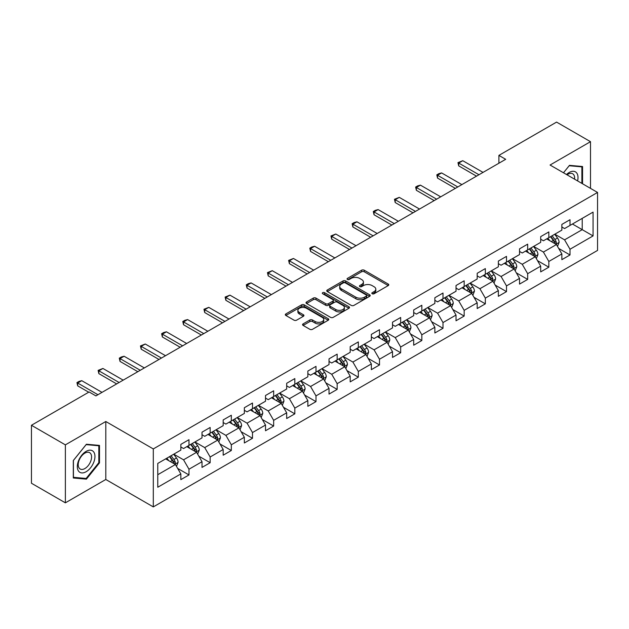 <?xml version="1.0" encoding="UTF-8"?>
<svg xmlns="http://www.w3.org/2000/svg" width="629" height="629" viewBox="0 0 629 629"><rect width="100%" height="100%" fill="white"/><g stroke="black" fill="none" stroke-linecap="round" stroke-linejoin="round"><path stroke-width="0.94" d="M372.203 293.759A1.321 0.763 0 0 0 374.074 293.759L388.219 285.59A1.887 1.085 0 0 0 388.777 284.827A1.887 1.085 0 0 0 388.219 284.056L364.246 270.211A1.887 1.085 0 0 0 361.589 270.211L347.436 278.38A1.321 0.763 0 0 0 347.051 278.922A1.321 0.763 0 0 0 347.436 279.457A1.321 0.763 0 0 0 349.299 279.457L351.131 278.403A6.031 3.483 0 0 1 359.654 278.403L361.651 279.559A6.031 3.483 0 0 1 363.42 282.02A6.031 3.483 0 0 1 361.651 284.473L359.819 285.535A1.321 0.763 0 0 0 359.434 286.069A1.321 0.763 0 0 0 359.819 286.612A1.321 0.763 0 0 0 361.683 286.612L363.515 285.55A6.031 3.483 0 0 1 372.038 285.55L374.035 286.706A6.031 3.483 0 0 1 375.804 289.167A6.031 3.483 0 0 1 374.035 291.628L372.203 292.689A1.321 0.763 0 0 0 371.818 293.224A1.321 0.763 0 0 0 372.203 293.759L372.203 292.689M303.115 323.888A1.887 1.085 0 0 0 302.565 324.658A1.887 1.085 0 0 0 303.115 325.421L309.838 329.305A1.887 1.085 0 0 0 312.503 329.305L328.22 320.232A1.887 1.085 0 0 0 328.77 319.461A1.887 1.085 0 0 0 328.22 318.699L304.247 304.853A1.887 1.085 0 0 0 301.582 304.853L285.865 313.926A1.887 1.085 0 0 0 285.314 314.697A1.887 1.085 0 0 0 285.865 315.467L293.995 320.153A1.887 1.085 0 0 0 296.652 320.153L303.382 316.277A1.887 1.085 0 0 0 303.933 315.506A1.887 1.085 0 0 0 303.382 314.736L299.349 312.409A5.04 2.909 0 0 1 297.879 310.349A5.04 2.909 0 0 1 300.984 307.667A5.04 2.909 0 0 1 306.48 308.296L322.26 317.409A5.04 2.909 0 0 1 323.738 319.461A5.04 2.909 0 0 1 320.625 322.15A5.04 2.909 0 0 1 315.137 321.521L312.503 320.004A1.887 1.085 0 0 0 309.838 320.004L303.115 323.888L303.115 325.421M105.806 421.509L65.369 444.86L31.45 425.275L31.45 483.245L65.369 502.83L105.806 479.487L153.303 506.903L153.303 448.933L105.806 421.509L105.806 479.487M590.497 188.37L590.497 141.682L550.061 165.026L597.55 192.443L153.303 448.933M590.497 141.682L556.571 122.097L498.899 155.394L498.899 163.225M31.45 425.275L89.121 391.977L95.907 395.893L505.685 159.31L498.899 155.394M351.265 305.395A1.887 1.085 0 0 0 353.923 305.395L369.64 296.322A1.887 1.085 0 0 0 370.198 295.551A1.887 1.085 0 0 0 369.64 294.781L345.667 280.943A1.887 1.085 0 0 0 343.002 280.943L327.292 290.016A1.887 1.085 0 0 0 326.734 290.779A1.887 1.085 0 0 0 327.292 291.549L351.265 305.395M323.22 294.05A1.321 0.763 0 0 1 324.556 294.23L324.556 292.666L348.93 306.74A1.887 1.085 0 0 1 349.48 307.51A1.887 1.085 0 0 1 348.93 308.273L333.213 317.346A1.887 1.085 0 0 1 330.555 317.346L306.575 303.508L306.575 301.967A1.887 1.085 0 0 0 306.024 302.738A1.887 1.085 0 0 0 306.575 303.508M306.575 301.967L313.305 298.091A1.887 1.085 0 0 1 315.97 298.091L325.688 303.705A1.887 1.085 0 0 0 328.354 303.705L332.82 301.126A1.887 1.085 0 0 0 333.37 300.355A1.887 1.085 0 0 0 332.82 299.585L322.693 293.743A1.321 0.763 0 0 1 322.307 293.208A1.321 0.763 0 0 1 323.117 292.501A1.321 0.763 0 0 1 324.556 292.666M153.303 506.903L597.55 250.421L597.55 192.443M177.653 468.401L188.983 474.942L188.983 469.218L202.011 461.702L202.011 467.418L210.157 462.716L210.157 457L223.177 449.483L223.177 455.199L231.323 450.498L231.323 444.782L244.351 437.257L244.351 442.981L252.488 438.279L252.488 432.555L265.517 425.039L265.517 430.755L273.654 426.053L273.654 420.337L286.682 412.821L286.682 418.537L294.828 413.835L294.828 408.119L307.848 400.594L307.848 406.318L315.994 401.617L315.994 395.893L329.022 388.376L329.022 394.092L337.16 389.39L337.16 383.674L350.188 376.158L350.188 381.874L358.326 377.172L358.326 371.456L371.354 363.932L371.354 369.655L379.499 364.954L379.499 359.23L392.52 351.713L392.52 357.429L400.665 352.727L400.665 347.011L413.693 339.487L413.693 345.211L421.831 340.509L421.831 334.793L434.859 327.269L434.859 332.985L442.997 328.291L442.997 322.567L456.025 315.05L456.025 320.766L464.163 316.065L464.163 310.349L477.191 302.824L477.191 308.548L485.336 303.846L485.336 298.13L498.357 290.606L498.357 296.322L506.502 291.628L506.502 285.904L519.53 278.388L519.53 284.104L527.668 279.402L527.668 273.686L540.696 266.161L540.696 271.885L548.834 267.183L548.834 261.467L561.862 253.943L561.862 259.659L570.008 254.965L570.008 249.241L593.068 235.922L593.068 212.107L582.218 218.373L582.218 229.656L593.068 235.922M188.983 474.942L180.845 479.644L180.845 473.92L157.777 487.239L157.777 463.424L180.845 450.105L180.845 444.389L188.983 439.687L188.983 445.403L202.011 437.886L202.011 432.17L210.157 427.468L210.157 433.184L223.177 425.668L223.177 419.944L231.323 415.242L231.323 420.966L244.351 413.442L244.351 407.726L252.488 403.024L252.488 408.74L265.517 401.223L265.517 395.499L273.654 390.806L273.654 396.522L286.682 389.005L286.682 383.281L294.828 378.579L294.828 384.303L307.848 376.779L307.848 371.063L315.994 366.361L315.994 372.077L329.022 364.561L329.022 358.837L337.16 354.143L337.16 359.859L350.188 352.334L350.188 346.618L358.326 341.917L358.326 347.64L371.354 340.116L371.354 334.4L379.499 329.698L379.499 335.414L392.52 327.898L392.52 322.174L400.665 317.48L400.665 323.196L413.693 315.672L413.693 309.955L421.831 305.254L421.831 310.978L434.859 303.453L434.859 297.737L442.997 293.035L442.997 298.751L456.025 291.235L456.025 285.511L464.163 280.817L464.163 286.533L477.191 279.009L477.191 273.293L485.336 268.591L485.336 274.315L498.357 266.79L498.357 261.074L506.502 256.373L506.502 262.089L519.53 254.572L519.53 248.848L527.668 244.154L527.668 249.87L540.696 242.346L540.696 236.63L548.834 231.928L548.834 237.652L561.862 230.128L561.862 224.411L570.008 219.71L570.008 225.426L593.068 212.107M186.813 446.661L196.586 452.298L183.558 459.823L173.793 454.177M180.845 446.975L183.558 448.54L188.983 445.403M183.558 459.823L188.983 469.218M196.586 452.298L202.011 461.702M207.987 434.442L217.752 440.08L204.724 447.596L194.959 441.959M202.011 434.749L204.724 436.322L210.157 433.184M204.724 447.596L210.157 457M217.752 440.08L223.177 449.483M229.153 422.216L238.918 427.862L225.897 435.378L216.124 429.741M223.177 422.531L225.897 424.095L231.323 420.966M225.897 435.378L231.323 444.782M238.918 427.862L244.351 437.257M250.318 409.998L260.091 415.635L247.063 423.16L237.29 417.514M244.351 410.312L247.063 411.877L252.488 408.74M247.063 423.16L252.488 432.555M260.091 415.635L265.517 425.039M271.484 397.772L281.257 403.417L268.229 410.934L258.456 405.296M265.517 398.086L268.229 399.659L273.654 396.522M268.229 410.934L273.654 420.337M281.257 403.417L286.682 412.821M292.65 385.553L302.423 391.199L289.395 398.715L279.63 393.078M286.682 385.868L289.395 387.433L294.828 384.303M289.395 398.715L294.828 408.119M302.423 391.199L307.848 400.594M313.824 373.335L323.589 378.973L310.569 386.497L300.796 380.852M307.848 373.65L310.569 375.214L315.994 372.077M310.569 386.497L315.994 395.893M323.589 378.973L329.022 388.376M334.99 361.109L344.763 366.754L331.735 374.271L321.962 368.633M329.022 361.423L331.735 362.996L337.16 359.859M331.735 374.271L337.16 383.674M344.763 366.754L350.188 376.158M356.156 348.891L365.929 354.528L352.9 362.052L343.127 356.415M350.188 349.205L352.9 350.77L358.326 347.64M352.9 362.052L358.326 371.456M365.929 354.528L371.354 363.932M377.321 336.672L387.094 342.31L374.066 349.834L364.301 344.189M371.354 336.987L374.066 338.551L379.499 335.414M374.066 349.834L379.499 359.23M387.094 342.31L392.52 351.713M398.495 324.446L408.26 330.091L395.232 337.608L385.467 331.97M392.52 324.761L395.232 326.333L400.665 323.196M395.232 337.608L400.665 347.011M408.26 330.091L413.693 339.487M419.661 312.228L429.426 317.865L416.406 325.39L406.633 319.752M413.693 312.542L416.406 314.107L421.831 310.978M416.406 325.39L421.831 334.793M429.426 317.865L434.859 327.269M440.827 300.009L450.6 305.647L437.572 313.171L427.799 307.526M434.859 300.324L437.572 301.889L442.997 298.751M437.572 313.171L442.997 322.567M450.6 305.647L456.025 315.05M461.993 287.783L471.766 293.428L458.738 300.945L448.972 295.308M456.025 288.098L458.738 289.662L464.163 286.533M458.738 300.945L464.163 310.349M471.766 293.428L477.191 302.824M483.166 275.565L492.932 281.202L479.903 288.727L470.138 283.089M477.191 275.879L479.903 277.444L485.336 274.315M479.903 288.727L485.336 298.13M492.932 281.202L498.357 290.606M504.332 263.347L514.097 268.984L501.077 276.508L491.304 270.863M498.357 263.661L501.077 265.226L506.502 262.089M501.077 276.508L506.502 285.904M514.097 268.984L519.53 278.388M525.498 251.12L535.271 256.766L522.243 264.282L512.47 258.645M519.53 251.435L522.243 253L527.668 249.87M522.243 264.282L527.668 273.686M535.271 256.766L540.696 266.161M546.664 238.902L556.437 244.539L543.409 252.064L533.636 246.419M540.696 239.217L543.409 240.781L548.834 237.652M543.409 252.064L548.834 261.467M556.437 244.539L561.862 253.943M572.445 224.018L582.218 229.656L564.575 239.846L554.809 234.2M561.862 226.99L564.575 228.563L570.008 225.426M564.575 239.846L570.008 249.241M65.369 444.86L65.369 502.83M157.777 474.706L175.42 464.524L165.647 458.879M175.42 464.524L180.845 473.92M558.678 248.424L570.008 254.965M537.504 260.642L548.834 267.183M516.338 272.86L527.668 279.402M495.172 285.086L506.502 291.628M474.007 297.305L485.336 303.846M452.833 309.523L464.163 316.065M431.667 321.749L442.997 328.291M410.501 333.968L421.831 340.509M389.335 346.186L400.665 352.727M368.169 358.412L379.499 364.954M346.996 370.63L358.326 377.172M325.83 382.849L337.16 389.39M304.664 395.075L315.994 401.617M283.498 407.293L294.828 413.835M262.324 419.512L273.654 426.053M241.159 431.738L252.488 438.279M219.993 443.956L231.323 450.498M198.827 456.182L210.157 462.716M582.556 183.786L582.556 166.52L569.465 165.348L563.49 172.778L569.19 165.734L581.88 166.874L581.88 183.401M73.31 477.993L86.401 479.156L99.5 462.873L99.5 445.411L86.401 444.239L73.31 460.53L73.31 477.993M98.824 462.48L99.5 462.873M85.017 478.362L86.401 479.156M372.73 293.947L374.035 293.193A6.031 3.483 0 0 0 375.804 290.732L375.804 289.167M363.42 282.02L363.42 283.585A6.031 3.483 0 0 1 361.651 286.046L360.346 286.8M388.219 284.056L388.219 285.59L364.246 271.783A1.887 1.085 0 0 0 361.589 271.783L347.963 279.646M369.616 296.33L345.667 282.507A1.887 1.085 0 0 0 343.002 282.507L327.316 291.565M366.314 296.086A1.321 0.763 0 0 0 366.699 295.551A1.321 0.763 0 0 0 366.314 295.009L345.266 282.861A1.321 0.763 0 0 0 343.403 282.861L341.476 283.978A6.031 3.483 0 0 0 339.707 286.439A6.031 3.483 0 0 0 341.476 288.9L355.857 297.202A6.031 3.483 0 0 0 364.38 297.202L366.314 296.086L366.314 297.659A1.321 0.763 0 0 0 366.699 297.116L366.699 295.551M339.707 286.439L339.707 288.003A6.031 3.483 0 0 0 341.476 290.464L341.476 288.9M366.314 297.659L364.38 298.767A6.031 3.483 0 0 1 355.857 298.767L341.476 290.464M306.606 303.524L313.305 299.656L313.305 298.091M333.37 300.355L333.37 301.92A1.887 1.085 0 0 1 332.82 302.691L328.354 305.269A1.887 1.085 0 0 1 325.688 305.269L315.97 299.656A1.887 1.085 0 0 0 313.305 299.656M324.556 294.23L348.906 308.289M335.776 309.523A5.04 2.909 0 0 0 341.272 310.16A5.04 2.909 0 0 0 344.377 307.471A5.04 2.909 0 0 0 342.907 305.411L337.341 302.203A1.887 1.085 0 0 0 334.683 302.203L330.217 304.774A1.887 1.085 0 0 0 329.667 305.545A1.887 1.085 0 0 0 330.217 306.315L335.776 309.523L335.776 311.096A5.04 2.909 0 0 0 341.272 311.725A5.04 2.909 0 0 0 344.377 309.036L344.377 307.471M329.667 305.545L329.667 307.117A1.887 1.085 0 0 0 330.217 307.88L330.217 306.315M335.776 311.096L330.217 307.88M323.738 319.461L323.738 321.034A5.04 2.909 0 0 1 320.625 323.723A5.04 2.909 0 0 1 315.137 323.086L312.503 321.568A1.887 1.085 0 0 0 309.838 321.568L303.139 325.437M297.879 310.349L297.879 311.921A5.04 2.909 0 0 0 299.349 313.973L299.349 312.409M303.382 314.736L303.382 316.277L299.349 313.973M328.196 320.247L304.247 306.417A1.887 1.085 0 0 0 301.582 306.417L285.888 315.483L285.865 313.926M557.506 246.403L559.118 242.33A5.087 2.933 -120 0 0 557.498 238.006L554.699 234.263M549.817 240.718L547.914 238.179M555.651 244.091L556.374 242.55A5.087 2.933 -120 0 0 554.92 239.492L552.12 235.749M550.847 236.488L553.952 240.632A2.587 1.494 60 0 1 554.424 241.426L556.374 242.55M550.493 236.693L553.292 240.427A5.087 2.933 60 0 1 554.747 243.486M478.96 174.744L458.714 163.053L458.714 165.875L457.967 162.62L462.779 160.702L483.025 172.393M476.515 176.151L458.714 165.875M462.779 160.702L458.714 163.053L457.967 162.62M581.039 166.386L581.88 166.874M577.587 180.924A12.47 7.202 120 0 0 575.425 171.851A12.47 7.202 120 0 0 566.493 174.516M574.568 179.179A9.443 5.449 120 0 0 572.673 173.761A9.443 5.449 120 0 0 567.036 174.831M86.134 471.726A12.47 7.202 120 0 0 94.955 456.45A12.47 7.202 120 0 0 86.134 451.363A12.47 7.202 120 0 0 77.312 466.639A12.47 7.202 120 0 0 86.134 471.726M84.899 468.542A9.443 5.449 120 0 0 91.063 460.216A9.443 5.449 120 0 0 89.617 452.652A9.443 5.449 120 0 0 84.899 453.116A9.443 5.449 120 0 0 78.727 461.442A9.443 5.449 120 0 0 80.174 469.006A9.443 5.449 120 0 0 84.899 468.542M73.444 460.412L86.134 444.624L98.824 445.764L98.824 462.677L86.134 478.457L73.444 477.325L73.42 460.397M97.982 445.277L98.824 445.764M536.34 258.621L537.952 254.556A5.087 2.933 -120 0 0 536.333 250.224L533.534 246.482M528.651 252.944L526.748 250.405M534.485 256.31L535.208 254.769A5.087 2.933 -120 0 0 533.754 251.71L530.955 247.975M529.681 248.707L532.787 252.858A2.587 1.494 60 0 1 533.258 253.644L535.208 254.769M529.327 248.911L532.126 252.654A5.087 2.933 60 0 1 533.581 255.712M515.175 270.84L516.786 266.775A5.087 2.933 -120 0 0 515.167 262.442L512.36 258.708M507.477 265.163L505.582 262.623M513.311 268.528L514.042 266.995A5.087 2.933 -120 0 0 512.588 263.936L509.789 260.194M508.507 260.933L511.621 265.076A2.587 1.494 60 0 1 512.092 265.863L514.042 266.995M508.153 261.137L510.96 264.872A5.087 2.933 60 0 1 512.415 267.93M457.786 186.962L437.54 175.271L437.54 178.093L436.801 174.846L438.83 173.667L441.613 172.92L461.859 184.612M455.349 188.37L437.54 178.093M441.613 172.92L437.54 175.271L436.801 174.846M436.62 199.181L416.374 187.497L416.374 190.312L415.627 187.065L417.664 185.885L420.447 185.146L440.693 196.83M434.175 200.596L416.374 190.312M420.447 185.146L416.374 187.497L415.627 187.065M494.001 283.066L495.621 278.993A5.087 2.933 -120 0 0 493.993 274.669L491.194 270.926M486.311 277.381L484.409 274.842M492.145 280.754L492.877 279.213A5.087 2.933 -120 0 0 491.414 276.155L488.615 272.412M487.341 273.151L490.447 277.303A2.587 1.494 60 0 1 490.919 278.089L492.877 279.213M486.988 273.356L489.787 277.098A5.087 2.933 60 0 1 491.249 280.157M472.835 295.284L474.455 291.219A5.087 2.933 -120 0 0 472.827 286.887L470.028 283.152M465.146 289.607L463.243 287.068M470.979 292.972L471.703 291.431A5.087 2.933 -120 0 0 470.248 288.373L467.449 284.638M466.175 285.369L469.281 289.521A2.587 1.494 60 0 1 469.753 290.307L471.703 291.431M465.822 285.574L468.621 289.316A5.087 2.933 60 0 1 470.075 292.375M451.669 307.502L453.281 303.437A5.087 2.933 -120 0 0 451.661 299.105L448.862 295.371M443.98 301.826L442.077 299.286M449.814 305.191L450.537 303.658A5.087 2.933 -120 0 0 449.082 300.599L446.283 296.857M445.01 297.596L448.115 301.739A2.587 1.494 60 0 1 448.587 302.525L450.537 303.658M444.656 297.8L447.455 301.535A5.087 2.933 60 0 1 448.909 304.593M415.454 211.407L395.209 199.715L395.209 202.538L394.462 199.283L399.281 197.364L419.527 209.056M413.009 212.814L395.209 202.538M399.281 197.364L395.209 199.715L394.462 199.283M394.289 223.625L374.043 211.934L374.043 214.756L373.296 211.509L375.332 210.33L378.115 209.583L398.354 221.274M391.843 225.033L374.043 214.756M378.115 209.583L374.043 211.934L373.296 211.509M373.115 235.844L352.877 224.16L352.877 226.975L352.13 223.727L354.158 222.556L356.942 221.809L377.188 233.493M370.678 237.259L352.877 226.975M356.942 221.809L352.877 224.16L352.13 223.727M351.949 248.07L331.703 236.378L331.703 239.201L330.956 235.946L335.776 234.027L356.022 245.719M349.512 249.477L331.703 239.201M335.776 234.027L331.703 236.378L330.956 235.946M330.783 260.288L310.537 248.597L310.537 251.419L309.79 248.172L311.827 246.993L314.61 246.254L334.856 257.937M328.338 261.695L310.537 251.419M314.61 246.254L310.537 248.597L309.79 248.172M309.617 272.506L289.371 260.823L289.371 263.637L288.625 260.39L293.444 258.472L313.682 270.156M307.172 273.922L289.371 263.637M293.444 258.472L289.371 260.823L288.625 260.39M288.444 284.733L268.206 273.041L268.206 275.864L267.459 272.609L272.271 270.69L292.516 282.382M286.006 286.14L268.206 275.864M272.271 270.69L268.206 273.041L267.459 272.609M267.278 296.951L247.032 285.259L247.032 288.082L246.285 284.835L248.321 283.655L251.105 282.916L271.351 294.6M264.84 298.358L247.032 288.082M251.105 282.916L247.032 285.259L246.285 284.835M246.112 309.169L225.866 297.486L225.866 300.308L225.119 297.053L229.939 295.135L250.185 306.826M243.667 310.584L225.866 300.308M229.939 295.135L225.866 297.486L225.119 297.053M224.946 321.395L204.7 309.704L204.7 312.527L203.953 309.271L208.773 307.353L229.011 319.045M222.501 322.803L204.7 312.527M208.773 307.353L204.7 309.704L203.953 309.271M203.78 333.614L183.534 321.93L183.534 324.745L182.787 321.498L184.824 320.318L187.599 319.579L207.845 331.263M201.335 335.021L183.534 324.745M187.599 319.579L183.534 321.93L182.787 321.498M182.607 345.832L162.361 334.148L162.361 336.971L161.622 333.716L163.65 332.544L166.433 331.798L186.679 343.489M180.169 347.247L162.361 336.971M166.433 331.798L162.361 334.148L161.622 333.716M161.441 358.058L141.195 346.367L141.195 349.189L140.448 345.934L145.268 344.016L165.513 355.707M158.995 359.466L141.195 349.189M145.268 344.016L141.195 346.367L140.448 345.934M140.275 370.277L120.029 358.593L120.029 361.408L119.282 358.16L121.318 356.981L124.102 356.242L144.348 367.926M137.83 371.692L120.029 361.408M124.102 356.242L120.029 358.593L119.282 358.16M430.503 319.729L432.115 315.656A5.087 2.933 -120 0 0 430.495 311.331L427.689 307.589M422.814 314.044L420.911 311.504M428.64 317.417L429.371 315.876A5.087 2.933 -120 0 0 427.917 312.817L425.118 309.083M423.844 309.814L426.949 313.965A2.587 1.494 60 0 1 427.421 314.752L429.371 315.876M423.482 310.018L426.289 313.761A5.087 2.933 60 0 1 427.744 316.819M409.337 331.947L410.949 327.882A5.087 2.933 -120 0 0 409.322 323.55L406.523 319.815M401.64 326.27L399.737 323.731M407.474 329.635L408.205 328.094A5.087 2.933 -120 0 0 406.751 325.036L403.944 321.301M402.67 322.032L405.776 326.184A2.587 1.494 60 0 1 406.248 326.97L408.205 328.094M402.316 322.237L405.115 325.979A5.087 2.933 60 0 1 406.578 329.038M388.164 344.165L389.783 340.1A5.087 2.933 -120 0 0 388.156 335.768L385.357 332.033M380.474 338.488L378.572 335.949M386.308 341.854L387.032 340.32A5.087 2.933 -120 0 0 385.577 337.262L382.778 333.519M381.504 334.258L384.61 338.402A2.587 1.494 60 0 1 385.082 339.188L387.032 340.32M381.15 334.463L383.949 338.198A5.087 2.933 60 0 1 385.404 341.256M366.998 356.391L368.61 352.319A5.087 2.933 -120 0 0 366.99 347.994L364.191 344.252M359.308 350.707L357.406 348.167M365.142 354.08L365.866 352.539A5.087 2.933 -120 0 0 364.411 349.48L361.612 345.746M360.338 346.477L363.444 350.628A2.587 1.494 60 0 1 363.916 351.414L365.866 352.539M359.985 346.681L362.784 350.424A5.087 2.933 60 0 1 364.238 353.482M345.832 368.61L347.444 364.545A5.087 2.933 -120 0 0 345.824 360.213L343.025 356.478M338.143 362.933L336.24 360.393M343.969 366.298L344.7 364.757A5.087 2.933 -120 0 0 343.245 361.699L340.446 357.964M339.173 358.695L342.278 362.847A2.587 1.494 60 0 1 342.75 363.633L344.7 364.757M338.819 358.9L341.618 362.642A5.087 2.933 60 0 1 343.072 365.701M324.666 380.828L326.278 376.763A5.087 2.933 -120 0 0 324.658 372.431L321.851 368.696M316.969 375.151L315.066 372.612M322.803 378.516L323.534 376.983A5.087 2.933 -120 0 0 322.079 373.925L319.273 370.182M317.999 370.921L321.112 375.065A2.587 1.494 60 0 1 321.576 375.851L323.534 376.983M317.645 371.126L320.452 374.86A5.087 2.933 60 0 1 321.906 377.919M303.493 393.054L305.112 388.989A5.087 2.933 -120 0 0 303.485 384.657L300.686 380.915M295.803 387.37L293.9 384.83M301.637 390.743L302.368 389.202A5.087 2.933 -120 0 0 300.906 386.143L298.107 382.408M296.833 383.14L299.939 387.291A2.587 1.494 60 0 1 300.41 388.077L302.368 389.202M296.479 383.344L299.278 387.087A5.087 2.933 60 0 1 300.733 390.145M282.327 405.273L283.938 401.208A5.087 2.933 -120 0 0 282.319 396.875L279.52 393.141M274.637 399.596L272.734 397.056M280.471 402.961L281.194 401.42A5.087 2.933 -120 0 0 279.74 398.361L276.941 394.627M275.667 395.358L278.773 399.509A2.587 1.494 60 0 1 279.245 400.296L281.194 401.42M275.313 395.57L278.112 399.305A5.087 2.933 60 0 1 279.567 402.363M261.161 417.491L262.773 413.426A5.087 2.933 -120 0 0 261.153 409.094L258.354 405.359M253.471 411.814L251.569 409.275M259.297 415.179L260.029 413.646A5.087 2.933 -120 0 0 258.574 410.588L255.775 406.845M254.501 407.584L257.607 411.728A2.587 1.494 60 0 1 258.079 412.514L260.029 413.646M254.147 407.789L256.947 411.523A5.087 2.933 60 0 1 258.401 414.582M239.995 429.717L241.607 425.652A5.087 2.933 -120 0 0 239.987 421.32L237.18 417.577M232.298 424.04L230.395 421.501M238.132 427.406L238.863 425.864A5.087 2.933 -120 0 0 237.408 422.806L234.601 419.071M233.328 419.802L236.441 423.954A2.587 1.494 60 0 1 236.905 424.74L238.863 425.864M232.974 420.007L235.781 423.749A5.087 2.933 60 0 1 237.235 426.808M218.821 441.935L220.441 437.87A5.087 2.933 -120 0 0 218.813 433.538L216.014 429.804M211.132 436.259L209.229 433.719M216.966 439.624L217.697 438.083A5.087 2.933 -120 0 0 216.234 435.024L213.435 431.29M212.162 432.029L215.267 436.172A2.587 1.494 60 0 1 215.739 436.958L217.697 438.083M211.808 432.233L214.607 435.968A5.087 2.933 60 0 1 216.062 439.026M197.655 454.154L199.275 450.089A5.087 2.933 -120 0 0 197.648 445.764L194.848 442.022M189.966 448.477L188.063 445.937M195.8 451.842L196.523 450.309A5.087 2.933 -120 0 0 195.069 447.25L192.27 443.508M190.996 444.247L194.102 448.391A2.587 1.494 60 0 1 194.573 449.177L196.523 450.309M190.642 444.451L193.441 448.186A5.087 2.933 60 0 1 194.896 451.245M119.109 382.503L98.863 370.811L98.863 373.634L98.116 370.379L102.928 368.46L123.174 380.152M116.664 383.91L98.863 373.634M102.928 368.46L98.863 370.811L98.116 370.379M176.49 466.38L178.101 462.315A5.087 2.933 -120 0 0 176.482 457.983L173.683 454.24M168.8 460.703L166.897 458.164M174.634 464.068L175.357 462.527A5.087 2.933 -120 0 0 173.903 459.469L171.104 455.734M169.83 456.465L172.936 460.617A2.587 1.494 60 0 1 173.407 461.403L175.357 462.527M169.476 456.67L172.275 460.412A5.087 2.933 60 0 1 173.73 463.471M97.935 394.721L77.689 383.03L77.689 385.852L76.95 382.597L78.979 381.426L81.762 380.679L102.008 392.37M88.713 392.213L77.689 385.852M81.762 380.679L77.689 383.03L76.95 382.597M374.035 293.193L374.035 291.628M359.819 286.612L359.819 285.535M361.651 286.046L361.651 284.473M347.436 279.457L347.436 278.38M361.589 271.783L361.589 270.211M364.246 271.783L364.246 270.211M327.292 291.549L327.292 290.016M343.002 282.507L343.002 280.943M345.667 282.507L345.667 280.943M369.64 296.322L369.64 294.781M355.857 298.767L355.857 297.202M364.38 298.767L364.38 297.202M315.97 299.656L315.97 298.091M325.688 305.269L325.688 303.705M328.354 305.269L328.354 303.705M332.82 302.691L332.82 301.126M348.93 308.273L348.93 306.74M309.838 321.568L309.838 320.004M312.503 321.568L312.503 320.004M315.137 323.086L315.137 321.521M301.582 306.417L301.582 304.853M304.247 306.417L304.247 304.853M328.22 320.232L328.22 318.699M555.934 244.256L559.087 242.432M554.92 239.492L557.498 238.006M551.303 241.583L553.292 240.427M534.768 256.475L537.921 254.651M533.754 251.71L536.333 250.224M530.137 253.802L532.126 252.654M513.602 268.693L516.755 266.877M512.588 263.936L515.167 262.442M508.971 266.02L510.96 264.872M492.428 280.919L495.589 279.095M491.414 276.155L493.993 274.669M487.797 278.246L489.787 277.098M471.263 293.138L474.415 291.313M470.248 288.373L472.827 286.887M466.632 290.464L468.621 289.316M450.097 305.356L453.25 303.54M449.082 300.599L451.661 299.105M445.466 302.683L447.455 301.535M428.931 317.582L432.084 315.758M427.917 312.817L430.495 311.331M424.3 314.909L426.289 313.761M407.757 329.8L410.918 327.976M406.751 325.036L409.322 323.55M403.134 327.127L405.115 325.979M386.591 342.019L389.744 340.203M385.577 337.262L388.156 335.768M381.96 339.346L383.949 338.198M365.425 354.245L368.578 352.421M364.411 349.48L366.99 347.994M360.794 351.572L362.784 350.424M344.26 366.463L347.412 364.639M343.245 361.699L345.824 360.213M339.629 363.79L341.618 362.642M323.086 378.682L326.247 376.865M322.079 373.925L324.658 372.431M318.463 376.008L320.452 374.86M301.92 390.908L305.073 389.084M300.906 386.143L303.485 384.657M297.289 388.235L299.278 387.087M280.754 403.126L283.907 401.302M279.74 398.361L282.319 396.875M276.123 400.453L278.112 399.305M259.588 415.344L262.741 413.528M258.574 410.588L261.153 409.094M254.957 412.671L256.947 411.523M238.415 427.571L241.575 425.747M237.408 422.806L239.987 421.32M233.791 424.897L235.781 423.749M217.249 439.789L220.409 437.965M216.234 435.024L218.813 433.538M212.618 437.116L214.607 435.968M196.083 452.007L199.236 450.191M195.069 447.25L197.648 445.764M191.452 449.334L193.441 448.186M174.917 464.233L178.07 462.409M173.903 459.469L176.482 457.983M170.286 461.56L172.275 460.412"/></g></svg>
